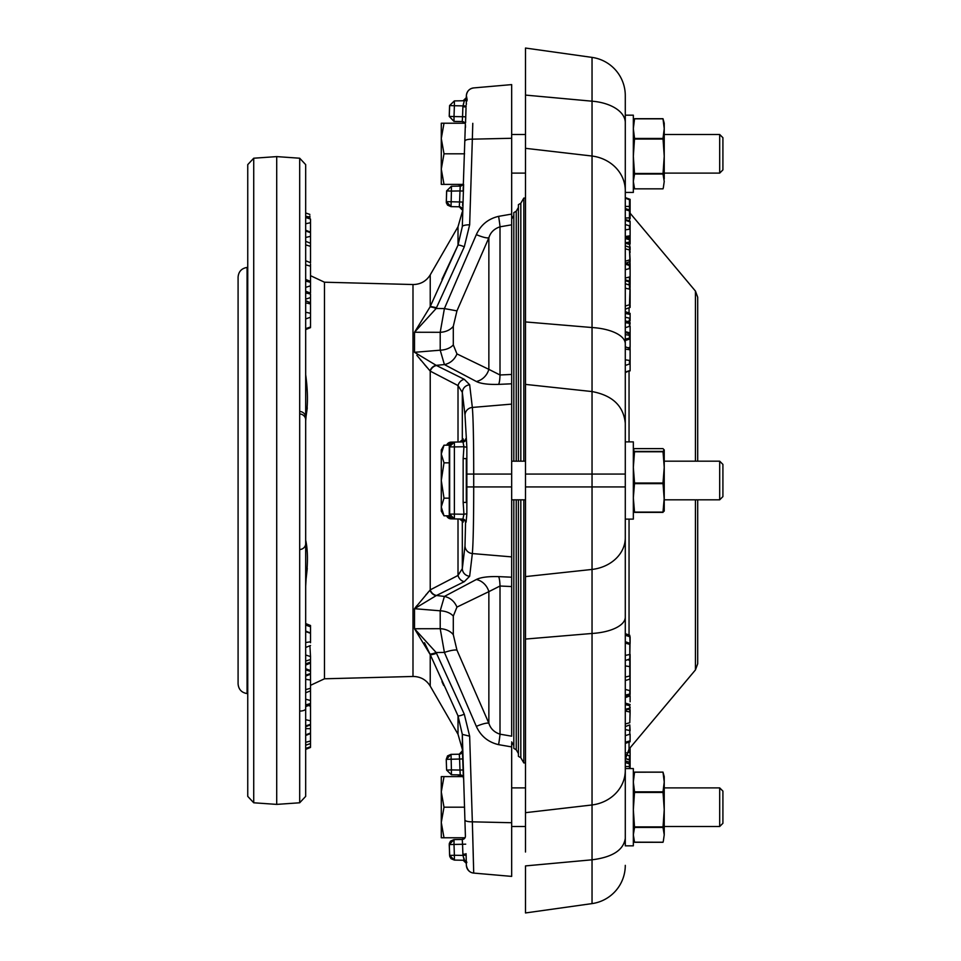 <?xml version="1.0" encoding="UTF-8"?>
<svg xmlns="http://www.w3.org/2000/svg" width="961" height="961" viewBox="0 0 961 961"><rect width="100%" height="100%" fill="white"/><g stroke="black" fill="none" stroke-linecap="round" stroke-linejoin="round"><path stroke-width="1.44" d="M719.693 826.508L722.912 823.289L722.912 791.107L719.693 787.888L719.693 826.508L664.231 826.508M719.693 787.888L664.231 787.888M525.499 787.888L511.672 787.888M525.499 826.508L511.672 826.508M465.016 837.776L444.006 837.776L441.279 822.484L441.279 791.912L444.006 807.192L464.583 807.192M463.01 776.62L441.279 776.62L441.279 791.912L444.006 776.62M444.006 837.776L441.279 837.776L441.279 822.484L444.006 807.192M633.335 776.62L634.548 772.163L662.994 772.163M663.006 827.421L664.231 834.821L663.354 841.031L664.231 834.821L664.231 776.62L663.006 772.163L634.548 772.212L633.335 782.038L634.548 791.852L663.006 791.852L664.231 809.667L663.006 827.421L634.548 827.421L633.335 809.667L634.548 791.852M634.548 842.172L663.006 842.232L663.354 841.031M634.548 827.421L633.335 834.821L634.548 842.232M663.006 791.852L664.231 782.038L663.006 772.163M625.287 768.572L625.287 845.824L633.335 845.824L633.335 768.572L625.287 768.572M525.499 108.977L525.499 95.091L592.036 101.193L592.036 156.03A38.62 34.932 180 0 1 625.287 190.626L625.287 192.428L633.335 192.428L633.335 115.176L625.287 115.176L625.287 519.12L633.335 519.12L633.335 441.88L625.287 441.88M633.335 449.928L634.548 451.418L633.335 467.394L634.548 483.011L663.006 483.011L664.231 499.816L719.693 499.816L719.693 461.184L664.231 461.184M664.231 497.87L663.006 512.093L664.231 511.072L664.231 450.024L663.006 448.631L634.548 448.631L633.359 449.82M663.006 512.369L634.548 512.369L633.335 497.87L634.548 483.011M663.006 483.011L664.231 467.394L663.006 451.418L664.207 449.82M634.548 512.369L633.335 510.976M633.335 123.224L634.572 118.708L662.994 118.708L664.231 128.642L664.231 123.224L662.994 118.708M664.231 178.962L664.231 128.642L663.006 138.468L664.231 156.271L663.006 174.025L634.548 174.025L633.335 156.271L634.548 138.468L633.335 128.642L634.572 118.708M664.231 181.437L663.354 187.647L664.231 181.437L663.006 174.025M663.006 188.836L634.548 188.836L663.006 188.836L663.354 187.647M634.548 174.025L633.335 181.437L634.548 188.836M525.499 461.184L511.672 461.184M525.499 499.816L511.672 499.816M719.693 461.184L722.912 464.403L722.912 496.597L719.693 499.816M449.231 462.842L444.006 462.842L441.279 454.024L441.279 449.928L444.006 445.195L449.592 445.195M444.006 462.842L441.279 480.5L441.279 454.024L443.081 446.925M449.231 498.158L444.006 498.158L441.279 506.976L444.006 515.805L449.592 515.805M441.279 506.976L444.006 515.805L441.279 511.072L441.279 480.5L444.006 498.158M441.279 454.024L444.006 445.195M719.693 173.112L722.912 169.893L722.912 137.711L719.693 134.492L719.693 173.112L664.231 173.112M719.693 134.492L664.231 134.492M525.499 134.492L511.672 134.492M520.826 461.184L520.826 203.251L523.829 198.062L525.499 198.062L525.499 173.112L511.672 173.112M463.01 184.38L444.006 184.38L441.279 169.088L441.279 138.516L444.006 153.808L464.583 153.808M465.016 123.224L444.006 123.224L441.279 138.516L441.279 123.224L444.006 123.224M444.006 184.38L441.279 184.38L441.279 169.088L444.006 153.808M416.834 355.294L430.228 371.126L458.013 385.553L462.313 392.376L465.004 415.128L466.854 447.249L466.854 513.751L466.121 522.099L462.986 519.06L454.385 518.916L449.652 514.099L454.012 518.904A4.829 4.829 0 0 1 449.267 514.087L449.267 446.913L454.385 442.084L462.986 441.94L454.012 442.096A4.829 4.829 0 0 0 449.267 446.913L454.012 442.096M451.045 442.144A4.829 4.829 0 0 0 446.649 445.195L451.045 442.144L459.983 441.988L451.045 442.144M446.649 515.805L451.045 518.856A4.829 4.829 0 0 1 446.649 515.805M310.511 685.325L324.482 678.79L412.99 676.472L412.99 284.528L324.482 282.21L310.511 275.675M412.99 284.528L413.494 284.528C420.798 284.288 426.372 281.068 430.228 274.882L458.013 226.736L458.013 245.163L429.999 307.015L414.611 332.134M441.976 279.327L458.013 245.163A8.048 1.586 -154 0 1 464.283 246.821L469.653 224.814A8.048 2.066 -178.3 0 0 462.313 226.628L463.61 184.38M463.346 441.832L463.142 438.793L462.625 439.694M462.89 441.94A3.219 3.219 -91 0 0 466.049 438.733L465.592 439.381M465.34 124.87L463.382 182.998A3.219 3.219 -91 0 1 460.223 186.098L460.187 187.527M462.758 202.086L462.637 205.57M463.274 186.975L463.166 190.254M465.4 124.87A3.219 3.219 91 0 0 462.241 121.542L462.553 116.725L465.713 116.834L465.556 120.954M465.424 127.573L465.484 125.627M465.58 122.756L465.641 120.786M465.677 119.452L466.025 108.052M299.688 158.217L276.708 156.607L276.708 804.393L299.688 802.783L305.682 796.369L305.682 164.631L299.688 158.217L299.688 802.783M467.082 99.415L466.373 95.656A8.048 8.048 85 0 1 473.713 87.919L511.672 84.604L511.672 138.276L472.344 139.165L469.653 224.814M463.154 100.761A3.219 3.219 89 0 0 466.313 97.65L463.13 100.761L466.313 97.65L466.361 96.16L466.289 104.653M253.728 802.783L253.728 158.217L247.746 164.631L247.746 796.369L253.728 802.783L276.708 804.393M253.728 158.217L276.708 156.607M511.672 741.892L513.823 745.604M511.672 311.953L511.672 219.108L513.823 215.396M453.952 121.398L449.219 116.401L449.592 105.566L454.337 100.917M450.985 206.639L447.562 205.125L446.324 202.747L446.613 190.915L451.418 186.254L460.223 186.098L459.983 190.939L451.418 191.083L451.418 186.254L446.685 190.915L446.312 201.642L459.598 201.966L459.983 190.939L463.142 191.047M513.823 499.816L513.823 748.391L516.237 749.784L516.237 499.816M516.237 461.184L516.237 211.216L518.411 207.432M516.237 749.784L518.411 753.568M518.411 499.816L518.411 756.355L520.826 757.748L520.826 499.816M520.826 757.748L523.829 762.938L525.499 762.938M523.829 198.062L523.829 461.184M523.829 499.816L523.829 762.938M695.44 461.184L695.44 291.075L630.116 213.21M695.44 499.816L695.44 669.925L629.047 749.063L625.287 759.406M429.999 307.015A8.048 1.646 -156.2 0 1 436.162 308.469L414.515 332.254L440.21 332.302A16.097 12.085 180 0 0 453.304 326.284L453.304 344.891A16.097 10.631 -0 0 1 440.21 350.188L444.402 364.567L436.162 365.348A8.048 7.207 -62.6 0 0 429.999 370.85L429.627 370.429M426.864 367.294L425.903 366.189M425.05 365.204L424.486 364.555M420.99 360.423L420.245 359.522M414.708 332.013L416.726 329.515M458.013 442.024L458.013 385.553A8.048 7.087 -65.3 0 1 464.283 379.319L436.486 365.516A8.048 7.268 118.8 0 0 430.228 371.126L430.228 589.874A8.048 7.268 61.2 0 0 436.486 595.484L464.283 581.681A8.048 7.087 -114.7 0 1 458.013 575.447L430.228 589.874L414.515 608.697L440.21 610.812A16.097 10.631 180 0 1 453.304 616.109L453.304 634.716A16.097 12.085 -0 0 0 440.21 628.698L414.515 628.746L430.228 654.621L424.486 642.717M416.726 631.485L414.708 628.987M414.551 608.649L416.834 605.706M425.915 594.787L426.504 594.114M427.633 592.829L428.174 592.204M436.486 365.516L414.515 352.303L440.21 350.188L440.21 332.302L444.402 308.577L476.332 234.628C480.74 224.91 488.176 218.808 498.615 216.345L511.672 214.087L511.672 138.276M305.682 420.834L306.091 416.125C308 404.593 307.868 390.791 305.682 374.73L306.091 381.961M307.268 407.908L306.295 414.732M305.682 586.27L306.091 579.039C308 562.918 307.868 549.956 305.682 540.166L306.091 544.875M307.268 568.444L306.295 577.08M443.682 685.433L441.976 681.673M430.228 654.621L430.228 686.118L458.013 734.264L458.013 715.837A8.048 1.586 -26 0 0 464.283 714.179L436.486 653.288A8.048 1.67 157.3 0 1 430.228 654.621L458.013 715.837L462.313 734.372L465.4 836.13A3.219 3.219 -91 0 1 462.241 839.458L462.553 844.275L454.012 844.431L454.012 839.602L462.241 839.458M429.999 653.985A8.048 1.646 -23.8 0 0 436.162 652.531L414.515 628.746L414.515 608.697L436.162 595.652A8.048 7.207 -117.4 0 1 429.999 590.15M436.486 595.484L444.402 596.433L476.332 579.507C480.74 577.297 488.176 576.336 498.615 576.624L511.672 577.201L511.672 556.887L472.344 553.56L469.653 576.276A8.048 7.772 -173.6 0 1 462.313 568.624L458.013 575.447L458.013 518.976M430.228 274.882L430.228 306.379L436.486 307.712L436.162 308.469L444.402 308.577L456.943 310.883L453.304 326.284M462.313 226.628L458.013 245.163M310.511 642.705L310.511 633.251L305.682 631.641M305.682 668.76L310.511 670.526L310.511 663.114L305.682 665.06L305.682 669.925M305.682 661.06L310.511 659.534L310.511 656.555L305.682 655.018M305.682 669.865L310.511 671.391L310.511 673.541L305.682 675.163M305.682 704.93L305.682 705.999L310.511 703.536L305.682 704.93M305.682 705.999L310.511 704.137L310.511 690.851L305.682 692.797L305.682 699.224M305.682 685.121L305.682 686.046L305.682 685.121M305.682 748.439L310.511 746.769L310.511 743.55L305.682 745.207M305.682 230.208L310.511 232.154L310.511 219.084L305.682 217.474M305.682 244.875L310.511 246.34L310.511 236.346L305.682 237.451L305.682 241.307L310.511 243.253M305.682 300.781L310.511 302.727L310.511 294.054L305.682 292.925M310.511 292.901L310.511 285.825L305.682 287.351L305.682 291.195L310.163 293.009M310.511 285.825L310.511 282.282L305.682 281.153M305.682 566.63L305.682 563.975M305.682 562.101L305.682 559.542M305.682 400.485L305.682 397.866M305.682 395.98L305.682 393.361M305.682 318.896L305.682 328.638L310.511 326.98L310.511 317.262L305.682 318.896M305.682 312.241L310.511 313.286L310.511 303.027L310.511 303.928L305.682 302.859M305.682 269.212L305.682 268.263M305.682 240.37L305.682 241.307M305.682 252.118L305.682 253.224M305.682 725.891L310.511 724.33L310.511 720.798L305.682 719.693M305.682 728.582L310.511 728.714L310.511 732.991L305.682 734.877M310.511 690.322L310.511 688.292L305.682 689.638M310.511 687.836L310.511 680.028L305.682 679.295M305.682 681.037L305.682 681.745M453.304 616.109L456.943 607.1C454.457 601.298 450.289 597.742 444.402 596.433L440.21 610.812L440.21 628.698L444.402 652.423L436.162 652.531L436.486 653.288M465.58 521.439L465.004 545.872L462.313 568.624L462.313 520.598M462.637 521.391L463.142 522.207L463.346 519.168M462.313 440.402L462.313 392.376C462.794 388.064 465.244 385.517 469.653 384.724L472.344 407.44L511.672 404.113L511.672 383.799L498.615 384.376C488.2 384.664 480.764 383.703 476.332 381.493L444.402 364.567A16.097 14.691 -58.6 0 0 456.943 353.9L453.304 344.891M456.943 310.883L488.861 237.787A16.097 3.219 25.2 0 1 476.332 234.628M511.672 214.087L511.672 224.814L500.008 226.82C494.182 228.754 490.47 232.406 488.861 237.787L488.861 369.36L456.943 353.9M305.682 631.065L310.511 633.023L310.511 626.764L305.682 625.094M310.511 626.764L310.511 625.503L305.682 623.557M310.511 641.792L305.682 642.537M310.511 633.251L310.511 633.876L310.511 633.251M310.511 700.533L305.682 699.2M310.511 745.88L310.511 746.769M310.511 743.55L310.511 741.003L305.682 742.324M310.511 741.003L310.511 733.099M310.511 698.659L310.511 690.851M310.511 222.724L305.682 223.733M310.511 219.084L305.682 216.766M310.511 262.846L310.511 246.34M310.511 297.598L305.682 299.123M305.682 264.828L310.511 266.173L310.511 282.21M310.511 317.262L310.511 313.286M310.511 266.173L310.511 264.095M305.682 231.048L310.511 232.634L310.511 233.583M310.511 236.346L310.511 232.634M309.862 218.459L309.862 216.994L305.682 216.309M309.862 216.994L309.862 215.937M305.682 212.982L309.862 214.411M310.511 728.714L310.511 724.81L305.682 726.756M310.511 723.501L310.511 724.33M310.511 720.798L310.511 706.107L308.277 705.566M310.511 706.107L310.511 705.302M310.511 714.84L310.511 713.999M310.511 680.028L310.487 674.178M310.511 674.19L305.682 676.112M310.511 659.534L310.511 662.79L310.511 662.153L305.682 663.859M310.511 656.555L309.922 645.768M309.862 625.251L307.832 624.422M463.61 776.62L462.313 734.372L469.653 736.186L472.344 821.835L511.672 822.724L511.672 746.913L498.615 744.655C488.2 742.216 480.764 736.114 476.332 726.372L444.402 652.423A16.097 3.424 -20.9 0 1 456.943 650.116L453.304 634.716M463.13 860.239L466.313 863.35L466.361 864.84L466.313 863.35L463.154 860.239L463.947 860.251A3.219 3.171 -89 0 1 466.854 862.317L466.313 863.35L466.121 855.062L462.986 855.41L462.89 854.185L466.049 854.077L466.121 855.062L466.037 853.68M463.25 773.088L463.142 769.953L459.983 770.061L460.223 774.902A3.219 3.219 91 0 1 463.382 778.002L462.445 750.889A3.219 3.219 -91 0 1 459.286 754.217L461.556 753.208L462.445 750.889M462.481 751.61L462.505 752.247M456.943 607.1L488.861 591.64A16.097 14.271 64.4 0 0 476.332 579.507M511.672 577.201L511.672 586.558L500.008 586.018L488.861 591.64L488.861 723.213L456.943 650.116M498.615 744.655A16.097 0.697 99.8 0 0 500.008 734.18L500.008 586.018A16.097 2.739 92.5 0 0 498.615 576.624M511.672 404.113L511.672 556.887M465.004 545.872A8.048 7.772 -173 0 0 472.344 553.56C473.232 542.941 473.689 520.742 473.713 486.939L511.672 486.939M511.672 441.688L511.672 224.814M511.672 743.141L511.672 746.913M476.332 726.372A16.097 3.219 -25.2 0 1 488.861 723.213C490.494 728.606 494.206 732.27 500.008 734.18L511.672 736.186L511.672 519.312M511.672 176.368L511.672 177.353M511.672 153.808L511.672 192.608L511.672 153.808M511.672 807.192L511.672 768.392L511.672 807.192M511.672 778.782L511.672 784.632M511.672 822.724L511.672 876.396L473.713 873.081L472.344 821.835A8.048 2.066 178.1 0 1 465.004 820.033M464.163 514.219L462.241 514.219M465.592 521.415L462.553 519.048A3.219 3.219 -89 0 1 465.713 522.255M464.163 446.781L462.241 446.781M465.713 438.745A3.219 3.219 -91 0 1 462.553 441.952L465.592 439.585M466.373 474.061L473.713 474.061C473.689 440.306 473.232 418.107 472.344 407.44A8.048 7.772 173 0 0 465.004 415.128M466.121 522.099L462.89 519.06L463.947 514.255L466.854 513.751M462.758 438.793A3.219 3.219 -91 0 1 459.598 442L462.637 439.633M463.142 438.793A3.219 3.219 -91 0 1 459.983 441.988M463.142 522.207A3.219 3.219 91 0 0 459.983 519.012M462.758 522.207A3.219 3.219 91 0 0 459.598 519L462.649 521.475M498.615 384.376A16.097 2.739 87.5 0 0 500.008 374.982L511.672 374.442M498.615 216.345A16.097 0.697 80.2 0 1 500.008 226.82L500.008 374.982L488.861 369.36A16.097 14.271 -64.4 0 1 476.332 381.493M465.004 140.967A8.048 2.066 -178.1 0 1 472.344 139.165L472.788 123.332M466.313 104.485L466.445 103.728M466.974 100.965L467.094 99.584M466.049 106.923L466.121 105.938L466.049 106.923L462.89 106.815L464.247 100.917M462.241 121.542L454.012 121.398L454.012 116.569L462.553 116.725L462.89 106.815M462.529 117.05L462.457 118.479M462.758 202.074L459.598 201.966L459.286 206.783L451.045 206.639L451.418 191.083L446.685 190.915M462.445 210.111A3.219 3.219 91 0 0 459.286 206.783M460.187 187.599L459.983 190.939M310.511 671.391L310.511 670.526M310.511 697.29L310.511 696.172M310.511 709.23L310.511 710.503M472.608 831.013L472.728 835.589M472.728 835.626L473.256 855.146M473.449 862.558L473.677 871.855M462.373 840.923L462.457 842.521M465.713 844.166L462.553 844.275L462.89 854.185M466.361 864.84L466.373 865.344A8.048 8.048 95 0 0 473.713 873.081L473.713 873.081C469.821 872.72 467.382 870.149 466.361 865.344L466.361 864.84M462.758 758.926L459.598 759.034L459.286 754.217L451.045 754.361L446.312 759.358L451.045 754.361L451.418 769.917L459.983 770.061L459.598 759.034L446.24 759.358L446.613 770.085L451.418 769.917L451.418 774.746L446.685 770.085M451.418 774.746L460.223 774.902L459.983 770.061M459.418 755.658L459.502 757.244M473.713 87.919L473.713 87.919C469.4 88.604 466.95 91.175 466.361 95.656L466.301 97.65M466.121 438.901A3.219 3.195 -91 0 1 462.986 441.94L463.947 446.745L466.854 447.249M463.154 458.589L466.313 458.601L466.313 502.399L463.154 502.411L463.154 458.589L463.947 446.745L454.385 446.913L454.385 442.084M451.394 518.075L451.418 518.856L454.385 518.916L454.385 514.087L463.947 514.255L463.154 502.411M451.394 442.925L451.418 442.144L447.021 445.195M447.021 515.805L451.045 518.856M464.307 101.109L463.322 104.329M466.121 105.938L454.385 105.734L454.385 100.905L463.947 100.749A3.219 3.171 89 0 0 466.854 98.683M449.267 116.401L454.012 116.569L454.385 105.734L449.652 105.566L449.267 116.401L454.012 121.398L462.181 121.542L464.956 123.224M446.312 201.642L451.045 206.639L459.214 206.783L462.373 210.111M454.012 839.602L449.219 844.599L449.748 856.479L451.033 858.702L454.337 860.083M464.163 860.179L462.986 855.41L454.385 855.266L454.385 860.095L463.947 860.251L454.385 860.095L449.652 855.434L454.385 860.095M466.373 865.344L466.301 863.35M463.502 857.152L463.851 858.077M463.863 858.113L464.235 859.17M464.295 859.446L464.199 860.143M463.947 100.749L454.385 100.905L449.652 105.566M449.652 446.901L449.652 514.099L454.385 514.087L454.385 446.913L449.652 446.901M516.237 211.216L513.823 212.609L513.823 461.184M247.073 267.434C241.595 268.347 238.604 271.555 238.088 277.068L238.088 683.932C238.604 689.445 241.595 692.653 247.073 693.566L247.073 267.434L247.746 267.398M520.826 203.251L518.411 204.645L518.411 461.184M625.287 225.403L625.287 226.087M625.287 213.967L625.287 209.078M625.287 260.047L625.287 221.595M625.287 264.095L625.287 263.338L629.467 261.812L629.467 259.938L625.287 261.248L625.287 247.037M625.287 246.052L625.287 243.169L629.467 244.43M625.287 278.077L625.287 269.681L630.116 268.419L630.116 276.816L625.287 278.077L625.287 279.723L630.116 281.477M625.287 283.891L625.287 281.044M625.287 272.023L625.287 264.155L629.467 265.524M625.287 285.873L625.287 288.168L629.467 289.117L629.467 285.97M625.287 280.54L625.287 264.419M625.287 322.391L625.287 321.358M625.287 321.142L625.287 311.64L630.116 313.406M625.287 322.56L625.287 321.467L625.287 322.608L630.116 323.485L629.467 326.368L629.467 322.8M625.287 701.086L625.287 700.425M625.287 722.179L625.287 710.155M630.116 694.479L625.287 696.785L625.287 689.433L630.116 690.695L630.116 679.079L625.287 680.52M625.287 675.151L625.287 674.454M629.791 695.428L625.287 696.785L625.287 695.115L629.791 694.01L629.791 690.611M625.287 650.441L625.287 651.041M625.287 655.402L629.791 654.489L629.791 644.411L625.287 643.041L625.287 660.555L630.116 658.802L630.116 660.423L627.593 659.714M625.287 641.756L625.287 633.671L629.791 635.305L629.791 636.675L629.791 635.305M625.287 635.293L629.791 636.675L630.116 643.486M625.287 647.726L625.287 641.912M625.287 741.88L625.287 729.483M625.287 769.377L625.287 768.404M625.287 752.968L625.287 747.117M625.287 760.86L625.287 762.457L625.287 760.86L630.116 762.566L630.116 768.067L629.467 768.307L629.467 763.971L630.116 764.199M628.902 284.973L629.467 281.837L625.287 280.744M625.287 220.646L625.287 219.54M625.287 215.552L625.287 218.027L629.467 217.847L629.467 210.927L625.287 209.594L625.287 203.78M625.287 226.592L625.287 233.751M625.287 754.433L630.116 756.139L630.116 759.743L630.116 757.761M625.287 746.913L625.287 742.288M625.287 719.284L625.287 726.492M625.287 725.855L625.287 724.534M625.287 538.628L625.287 534.184M625.287 680.304L625.287 677.049L629.791 676.027L629.791 660.339M630.116 678.634L630.116 666.682L625.287 665.901L625.287 660.555M625.287 659.054L625.287 654.513M625.287 708.798L625.287 697.614L630.116 695.848L630.116 701.794M630.116 694.058L625.287 695.812L625.287 695.115M625.287 743.37L630.116 741.748M625.287 717.014L625.287 715.765M625.287 115.176L625.287 95.644A38.62 38.62 0 0 0 592.036 57.396L525.499 48.05L525.499 321.935L592.036 327.533A38.62 16.469 180 0 1 625.287 343.834L625.287 322.608M625.287 347.642L625.287 348.759M625.287 304.193L625.287 288.168M629.467 307.64L630.116 304.625L630.116 307.4L625.287 309.166L625.287 305.994L629.467 304.805L630.116 286.15M630.116 261.584L629.467 264.419L630.116 264.599L629.467 249.956L625.287 248.815L625.287 247.794M625.287 271.026L625.287 268.744M625.287 220.225L625.287 220.886L625.287 220.225L629.467 221.727M625.287 243.83L625.287 239.073L629.467 237.559L629.467 239.445L626.872 238.508M625.287 239.073L625.287 229.847L629.467 229.259L629.467 225.811L630.116 226.003L630.116 221.715L629.467 221.511M625.287 206.447L630.116 206.387L630.116 210.219L625.287 208.465L625.287 197.594L629.467 199.107L629.467 199.768L625.287 198.134M525.499 321.935L525.499 812.67L592.036 804.97L592.036 859.807C612.469 857.224 623.557 850.077 625.287 838.376L625.287 845.824M625.287 189.305L625.287 185.113M625.287 131.273L625.287 122.624A38.62 21.647 180 0 0 592.036 101.193L592.036 57.396M625.287 113.626L625.287 122.624M525.499 486.939L625.287 486.939L625.287 770.374A38.62 34.932 180 0 1 592.036 804.97L592.036 569.441L525.499 576.6M525.499 812.67L525.499 852.023M625.287 219.408L629.467 220.934L629.467 217.847L630.116 217.823L630.116 211.132L629.467 211.588M627.329 246.629L630.116 247.421L629.467 244.394M630.116 259.782L629.467 247.241M630.116 276.816L630.116 282.258L629.467 281.849M625.287 317.286L630.116 318.247L630.116 314.427L625.287 313.43M627.281 321.527L630.116 320.662L630.116 318.247M625.287 359.822L630.116 360.519L630.116 349.828L625.287 349.083M625.287 365.432L629.467 364.051L629.467 360.423M625.287 372.087L630.116 370.478L630.116 363.835L629.467 364.051M625.287 372.58L629.467 370.694M629.791 708.653L630.116 709.975L629.791 708.653L625.287 710.299M625.287 710.972L629.791 712.005L629.791 710.047M625.287 723.993L629.791 722.72L630.116 710.215M629.791 722.54L630.116 712.089M629.791 695.259L630.116 693.938L629.791 695.259M629.791 658.285L630.116 636.771L630.116 643.438L625.287 641.684M629.455 748.583L630.116 748.667L630.116 752.451L629.467 752.523L629.467 748.583M626.692 752.811L629.467 752.523M630.116 756.139L630.116 752.451M625.287 762.457L629.467 763.971M625.287 766.614L630.116 766.397M628.638 759.67L629.467 759.707L629.467 755.911M625.287 758.553L630.116 760.199L630.116 762.938M629.791 678.742L630.116 675.955M629.791 707.44L629.791 708.125L625.287 709.338M625.287 703.08L630.116 704.545M625.287 704.581L629.791 705.698L629.791 704.437M629.791 708.125L629.791 705.698L629.791 708.125M625.287 729.567L629.791 730.528L629.791 724.93L625.287 726.576M625.287 735.621L629.791 734.264L629.791 730.528L629.791 734.264M625.287 742.276L630.116 740.823L630.116 734.168M625.287 340.482L629.467 339.161L629.467 338.128L625.287 339.065M628.134 347.858L630.116 347.221L630.116 337.984L629.467 338.128L629.467 335.341L630.116 335.449L630.116 337.984M625.287 327.677L629.467 326.368M625.287 331.617L630.116 332.926L630.116 326.163M625.287 332.422L630.116 334.176L630.116 332.926M625.287 334.596L629.467 335.341L629.467 333.947M625.287 224.538L629.467 225.811M629.467 235.901L629.467 237.259L625.287 237.631L625.287 236.502L630.116 235.805L630.116 229.162L629.467 229.259M625.287 242.869L629.467 242.04L629.467 239.757L625.875 238.664M625.287 242.256L629.467 243.782L630.116 241.908L630.116 243.373M629.467 209.991L629.467 199.768L630.116 199.347L630.116 206.387M592.036 903.604A38.62 38.62 0 0 0 625.287 865.356A38.62 38.62 0 0 1 592.036 903.604L525.499 912.95L525.499 865.909L592.036 859.807L592.036 903.604M525.499 148.33L592.036 156.03L592.036 474.061L625.287 474.061M630.116 218.748L630.116 217.823M630.116 230.28L630.116 229.367M630.116 211.132L630.116 211.78M630.116 247.421L625.287 245.884M630.116 268.419L630.116 265.38L629.467 265.212L629.467 268.587M630.116 282.258L630.116 284.252M625.287 283.651L629.467 285.177L630.116 284.648M630.116 314.427L630.116 313.67M630.116 349.828L630.116 348.711L630.116 349.828M630.116 360.519L630.116 363.835M630.116 690.695L630.116 693.938M630.116 658.189L630.116 654.417M630.116 654.573L630.116 655.57M629.467 759.707L625.287 758.445M630.116 747.61L630.116 748.355L630.116 747.61M630.116 666.682L630.116 660.423M630.116 707.332L630.116 708.041L630.116 707.332M629.791 724.93L630.116 730.6M630.116 334.176L630.116 335.449M630.116 303.724L630.116 289.261M630.116 294.895L630.116 291.387M630.116 250.136L630.116 247.638M630.116 259.698L630.116 261.092M630.116 269.284L630.116 267.578M630.116 226.003L630.116 229.162M630.116 232.418L630.116 237.067L629.467 236.838M629.467 237.559L630.116 237.331L630.116 239.685L629.467 239.445M629.467 239.926L630.116 239.95L630.116 242.364M630.116 229.883L630.116 233.271M525.499 639.065L592.036 633.467A38.62 16.469 180 0 0 625.287 617.166M525.499 384.4L592.036 391.559C612.469 395.379 623.557 405.938 625.287 423.236M630.116 710.936L630.116 711.789M630.116 661.408L630.116 664.207M630.116 252.335L630.116 251.614M625.287 233.907L625.287 235.073M625.287 269.404L625.287 268.612M625.287 665.865L625.287 667.186M629.467 264.419L628.038 264.035M634.548 792.441L663.006 792.441M663.006 826.892L634.548 826.892M634.548 448.631L663.006 448.631M663.006 451.418L634.548 451.418M634.548 483.659L663.006 483.659M663.006 512.093L634.548 512.093M663.006 451.778L634.548 451.778M634.548 139.045L663.006 139.045M663.006 173.497L634.548 173.497M634.548 118.828L663.006 118.828M663.006 138.468L634.548 138.468M449.267 514.087L449.267 446.913M324.482 678.79L324.482 282.21M629.047 307.796L629.047 313.01M629.047 321.298L629.047 322.163M629.047 371.21L629.047 441.88M629.047 519.12L629.047 635.041M629.047 742.132L629.047 749.063M414.515 332.254L414.515 352.303M436.486 307.712L464.283 246.821M462.313 734.372L462.373 750.889L459.214 754.217M464.283 581.681L469.653 576.276M469.653 384.724L464.283 379.319M300.156 549.512A6.439 5.874 180 0 0 305.682 543.698M300.12 413.963A6.439 5.97 180 0 1 305.682 419.873M300.156 411.488A6.439 5.874 180 0 1 305.682 417.302M300.156 711.092A6.439 2.294 180 0 0 305.682 708.822M469.653 736.186L464.283 714.179M511.672 474.061L473.713 474.061L473.713 486.939L466.373 486.939M449.267 844.599L454.012 844.431L454.385 855.266L449.652 855.434M629.467 320.866L629.467 318.115M629.467 314.295L629.467 313.478M629.467 349.72L629.467 348.338L625.287 346.813M629.467 762.986L629.467 760.043M630.116 338.957L629.467 339.161M625.287 537.764A38.62 31.989 180 0 1 592.036 569.441L592.036 474.061L525.499 474.061M625.287 190.626A38.62 34.932 0 0 0 622.404 177.389M625.287 770.374A38.62 34.932 0 0 1 622.404 783.611M629.467 276.984L629.467 282.102M633.335 837.776L634.2 841.031M662.994 772.103L634.572 772.103M634.572 842.292L662.994 842.292M633.335 184.38L634.2 187.647M247.073 693.566L247.746 693.602M412.99 676.472L413.494 676.472C420.798 676.712 426.372 679.932 430.228 686.118M462.313 211.768L458.013 226.736M458.013 734.264L462.313 749.232M305.682 647.474L310.511 645.528M305.682 706.611L310.511 704.665M305.682 705.362L310.511 703.416M305.682 749.388L310.511 747.442M305.682 279.435L310.511 281.393M305.682 329.575L310.511 327.629M305.682 260.755L310.511 262.701M305.682 735.501L310.511 733.555M462.95 184.38L462.361 185.185L457.592 184.38M460.775 184.38L460.163 186.11M464.956 837.776L462.181 839.458M460.163 774.89L459.13 776.62M457.448 776.62L460.872 774.986L462.95 776.62M451.358 186.254L446.613 190.915M453.952 839.602L450.529 841.115L449.304 843.494L449.592 855.434M450.985 754.361L447.562 755.875L446.24 759.358L446.613 770.085L451.358 774.746M625.287 263.026L630.116 264.792M627.869 321.731L630.116 320.914M629.791 709.855L628.146 709.254M625.287 760.812L630.116 762.566M628.734 768.572L629.467 768.307M625.287 754.325L630.116 756.079M628.866 348.122L630.116 347.666M625.287 320.794L630.116 322.548M630.116 244.01L629.467 243.782M630.116 348.579L629.467 348.338M630.116 370.826L629.467 371.054M630.116 748.667L629.467 748.427M630.116 285.405L629.467 285.177M630.116 221.174L629.467 220.934M630.116 243.89L629.467 244.118M630.116 199.347L629.467 199.107M695.44 669.925L697.698 663.727L697.698 499.816M695.44 291.075L697.698 297.273L697.698 461.184"/></g></svg>
